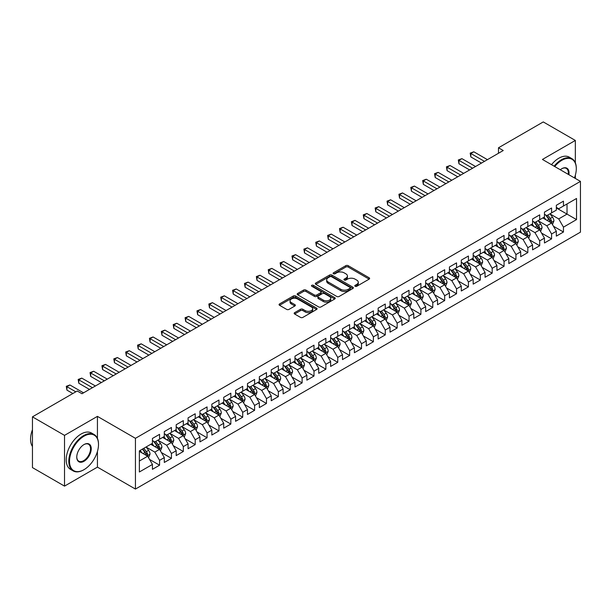 <?xml version="1.0" encoding="UTF-8"?>
<svg xmlns="http://www.w3.org/2000/svg" width="611" height="611" viewBox="0 0 611 611"><rect width="100%" height="100%" fill="white"/><g stroke="black" fill="none" stroke-linecap="round" stroke-linejoin="round"><path stroke-width="0.92" d="M355.128 286.284A1.153 0.664 0 0 0 356.763 286.284L369.151 279.128A1.65 0.955 0 0 0 369.632 278.456A1.65 0.955 0 0 0 369.151 277.784L348.163 265.663A1.65 0.955 0 0 0 345.834 265.663L333.438 272.819A1.153 0.664 0 0 0 333.102 273.285A1.153 0.664 0 0 0 333.438 273.759A1.153 0.664 0 0 0 335.072 273.759L336.676 272.834A5.278 3.047 0 0 1 344.138 272.834L345.887 273.843A5.278 3.047 0 0 1 347.438 275.996A5.278 3.047 0 0 1 345.887 278.15L344.283 279.074A1.153 0.664 0 0 0 343.947 279.548A1.153 0.664 0 0 0 344.283 280.021A1.153 0.664 0 0 0 345.918 280.021L347.522 279.097A5.278 3.047 0 0 1 354.983 279.097L356.732 280.105A5.278 3.047 0 0 1 358.283 282.259A5.278 3.047 0 0 1 356.732 284.413L355.128 285.337A1.153 0.664 0 0 0 354.792 285.811A1.153 0.664 0 0 0 355.128 286.284L355.128 285.337M294.639 312.656A1.65 0.955 0 0 0 294.158 313.328A1.65 0.955 0 0 0 294.639 314.001L300.528 317.399A1.65 0.955 0 0 0 302.865 317.399L316.62 309.456A1.65 0.955 0 0 0 317.101 308.784A1.65 0.955 0 0 0 316.62 308.112L295.632 295.991A1.65 0.955 0 0 0 293.303 295.991L279.54 303.934A1.65 0.955 0 0 0 279.059 304.606A1.65 0.955 0 0 0 279.54 305.286L286.651 309.387A1.65 0.955 0 0 0 288.988 309.387L294.876 305.989A1.65 0.955 0 0 0 295.357 305.317A1.65 0.955 0 0 0 294.876 304.645L291.348 302.605A4.414 2.543 0 0 1 290.057 300.803A4.414 2.543 0 0 1 292.776 298.451A4.414 2.543 0 0 1 297.588 299.008L311.404 306.982A4.414 2.543 0 0 1 312.695 308.784A4.414 2.543 0 0 1 309.976 311.136A4.414 2.543 0 0 1 305.164 310.587L302.865 309.258A1.65 0.955 0 0 0 300.528 309.258L294.639 312.656L294.639 314.001L300.528 310.625L300.528 309.258M97.432 438.377L97.432 416.366L64.522 435.368L32.452 416.847L77.238 390.994L81.989 393.736L503.235 150.527L498.484 147.786L498.484 153.277M97.432 416.366L135.443 438.316L580.45 181.391L580.45 232.149L135.443 489.067L135.443 438.316M575.341 162.809L575.341 140.446L542.438 159.448L580.45 181.391M575.341 140.446L543.271 121.933L498.484 147.786M336.791 296.465A1.65 0.955 0 0 0 339.128 296.465L352.883 288.522A1.65 0.955 0 0 0 353.372 287.85A1.65 0.955 0 0 0 352.883 287.17L331.895 275.057A1.65 0.955 0 0 0 329.566 275.057L315.803 283A1.65 0.955 0 0 0 315.322 283.672A1.65 0.955 0 0 0 315.803 284.344L336.791 296.465M312.244 286.528A1.153 0.664 0 0 1 313.412 286.696L313.412 285.322L334.752 297.641A1.65 0.955 0 0 1 335.233 298.313A1.65 0.955 0 0 1 334.752 298.985L320.996 306.936A1.65 0.955 0 0 1 318.659 306.936L297.672 294.815L297.672 293.471A1.65 0.955 0 0 0 297.19 294.143A1.65 0.955 0 0 0 297.672 294.815M297.672 293.471L303.56 290.065A1.65 0.955 0 0 1 305.897 290.065L314.405 294.983A1.65 0.955 0 0 0 316.735 294.983L320.645 292.73A1.65 0.955 0 0 0 321.126 292.05A1.65 0.955 0 0 0 320.645 291.378L311.786 286.261A1.153 0.664 0 0 1 311.442 285.795A1.153 0.664 0 0 1 312.16 285.177A1.153 0.664 0 0 1 313.412 285.322M556.338 207.939L567.023 214.11L567.023 203.959L576.532 198.476L563.464 206.014L563.464 201.149L556.338 205.265L556.338 210.131L551.58 212.872L551.58 208.007L544.454 212.124L544.454 216.989L539.704 219.731L539.704 214.866L532.578 218.982L532.578 223.847L527.828 226.589L527.828 221.724L520.694 225.841L520.694 230.706L515.944 233.448L515.944 228.583L508.818 232.699L508.818 237.564L504.067 240.306L504.067 235.441L496.934 239.558L496.934 244.423L492.183 247.165L492.183 242.3L485.058 246.416L485.058 251.281L480.307 254.023L480.307 249.158L473.181 253.275L473.181 258.14L468.423 260.882L468.423 256.017L461.297 260.133L461.297 264.998L456.547 267.74L456.547 262.875L449.421 266.992L449.421 271.857L444.671 274.599L444.671 269.734L437.537 273.85L437.537 278.715L432.787 281.457L432.787 276.592L425.661 280.709L425.661 285.574L420.91 288.316L420.91 283.451L413.784 287.567L413.784 292.432L409.026 295.174L409.026 290.309L401.901 294.426L401.901 299.291L397.15 302.033L397.15 297.167L390.024 301.284L390.024 306.149L385.274 308.891L385.274 304.026L378.14 308.143L378.14 313.008L373.39 315.757L373.39 310.884L366.264 315.001L366.264 319.866L361.513 322.616L361.513 317.743L354.388 321.86L354.388 326.725L349.629 329.474L349.629 324.601L342.504 328.718L342.504 333.583L337.753 336.333L337.753 331.46L330.627 335.576L330.627 340.442L325.877 343.191L325.877 338.318L318.743 342.435L318.743 347.3L313.993 350.05L313.993 345.177L306.867 349.293L306.867 354.159L302.117 356.908L302.117 352.035L294.983 356.152L294.983 361.017L290.233 363.766L290.233 358.894L283.107 363.01L283.107 367.875L278.356 370.625L278.356 365.752L271.231 369.869L271.231 374.734L266.472 377.483L266.472 372.611L259.347 376.727L259.347 381.592L254.596 384.342L254.596 379.469L247.47 383.586L247.47 388.451L242.72 391.2L242.72 386.328L235.586 390.444L235.586 395.309L230.836 398.059L230.836 393.186L223.71 397.303L223.71 402.168L218.959 404.917L218.959 400.045L211.834 404.161L211.834 409.026L207.076 411.776L207.076 406.903L199.95 411.02L199.95 415.885L195.199 418.634L195.199 413.762L188.073 417.878L188.073 422.743L183.323 425.493L183.323 420.62L176.189 424.737L176.189 429.602L171.439 432.351L171.439 427.479L164.313 431.595L164.313 436.46L159.563 439.21L159.563 434.337L152.437 438.454L152.437 443.319L139.369 450.865L139.369 471.99L152.437 464.444L147.679 456.218L139.369 451.414M576.532 198.476L576.532 219.593L563.464 227.139L558.714 218.914L550.099 213.942M553.421 226.215L563.464 232.012L563.464 227.139M563.464 232.012L556.338 236.129L556.338 231.256L551.58 233.998L546.83 225.772L538.215 220.8M541.545 233.074L551.58 238.87L551.58 233.998M551.58 238.87L544.454 242.987L544.454 238.114L539.704 240.856L534.953 232.631L526.338 227.659M529.668 239.932L539.704 245.729L539.704 240.856M539.704 245.729L532.578 249.846L532.578 244.973L527.828 247.715L523.069 239.489L514.462 234.517M517.784 246.791L527.828 252.587L527.828 247.715M527.828 252.587L520.694 256.704L520.694 251.831L515.944 254.573L511.193 246.348L502.578 241.376M505.908 253.649L515.944 259.446L515.944 254.573M515.944 259.446L508.818 263.562L508.818 258.69L504.067 261.432L499.317 253.206L490.702 248.234M494.024 260.507L504.067 266.304L504.067 261.432M504.067 266.304L496.934 270.421L496.934 265.548L492.183 268.29L487.433 260.065L478.818 255.093M482.148 267.366L492.183 273.163L492.183 268.29M492.183 273.163L485.058 277.279L485.058 272.407L480.307 275.149L475.557 266.923L466.941 261.951M470.271 274.224L480.307 280.021L480.307 275.149M480.307 280.021L473.181 284.138L473.181 279.265L468.423 282.007L463.673 273.781L455.065 268.809M458.387 281.083L468.423 286.88L468.423 282.007M468.423 286.88L461.297 290.996L461.297 286.124L456.547 288.866L451.796 280.64L443.181 275.668M446.511 287.941L456.547 293.738L456.547 288.866M456.547 293.738L449.421 297.855L449.421 292.982L444.671 295.724L439.912 287.498L431.305 282.526M434.627 294.8L444.671 300.597L444.671 295.724M444.671 300.597L437.537 304.713L437.537 299.841L432.787 302.582L428.036 294.357L419.421 289.385M422.751 301.658L432.787 307.455L432.787 302.582M432.787 307.455L425.661 311.572L425.661 306.699L420.91 309.441L416.16 301.215L407.545 296.243M410.875 308.517L420.91 314.314L420.91 309.441M420.91 314.314L413.784 318.43L413.784 313.558L409.026 316.299L404.276 308.074L395.668 303.102M398.991 315.375L409.026 321.172L409.026 316.299M409.026 321.172L401.901 325.289L401.901 320.416L397.15 323.158L392.399 314.932L383.784 309.96M387.114 322.234L397.15 328.031L397.15 323.158M397.15 328.031L390.024 332.147L390.024 327.275L385.274 330.016L380.516 321.791L371.908 316.819M375.23 329.092L385.274 334.889L385.274 330.016M385.274 334.889L378.14 339.006L378.14 334.133L373.39 336.875L368.639 328.649L360.024 323.677M363.354 335.951L373.39 341.748L373.39 336.875M373.39 341.748L366.264 345.864L366.264 340.991L361.513 343.733L356.763 335.508L348.148 330.536M351.47 342.809L361.513 348.606L361.513 343.733M361.513 348.606L354.388 352.723L354.388 347.85L349.629 350.592L344.879 342.366L336.264 337.394M339.594 349.668L349.629 355.465L349.629 350.592M349.629 355.465L342.504 359.581L342.504 354.708L337.753 357.45L333.003 349.225L324.388 344.253M327.717 356.526L337.753 362.323L337.753 357.45M337.753 362.323L330.627 366.44L330.627 361.567L325.877 364.309L321.119 356.083L312.511 351.111M315.834 363.385L325.877 369.181L325.877 364.309M325.877 369.181L318.743 373.298L318.743 368.425L313.993 371.167L309.242 362.942L300.627 357.97M303.957 370.243L313.993 376.04L313.993 371.167M313.993 376.04L306.867 380.157L306.867 375.284L302.117 378.026L297.366 369.8L288.751 364.828M292.073 377.102L302.117 382.898L302.117 378.026M302.117 382.898L294.983 387.015L294.983 382.142L290.233 384.884L285.482 376.659L276.867 371.687M280.197 383.96L290.233 389.757L290.233 384.884M290.233 389.757L283.107 393.874L283.107 389.001L278.356 391.743L273.606 383.517L264.991 378.545M268.321 390.819L278.356 396.615L278.356 391.743M278.356 396.615L271.231 400.732L271.231 395.859L266.472 398.601L261.722 390.376L253.114 385.404M256.437 397.677L266.472 403.474L266.472 398.601M266.472 403.474L259.347 407.59L259.347 402.718L254.596 405.46L249.846 397.234L241.23 392.262M244.56 404.535L254.596 410.332L254.596 405.46M254.596 410.332L247.47 414.449L247.47 409.576L242.72 412.326L237.962 404.092L229.354 399.12M232.676 411.394L242.72 417.191L242.72 412.326M242.72 417.191L235.586 421.307L235.586 416.435L230.836 419.184L226.085 410.951L217.47 405.979M220.8 418.252L230.836 424.049L230.836 419.184M230.836 424.049L223.71 428.166L223.71 423.293L218.959 426.043L214.209 417.809L205.594 412.837M208.924 425.111L218.959 430.908L218.959 426.043M218.959 430.908L211.834 435.024L211.834 430.152L207.076 432.901L202.325 424.668L193.718 419.696M197.04 431.969L207.076 437.766L207.076 432.901M207.076 437.766L199.95 441.883L199.95 437.01L195.199 439.76L190.449 431.526L181.834 426.554M185.164 438.828L195.199 444.625L195.199 439.76M195.199 444.625L188.073 448.741L188.073 443.869L183.323 446.618L178.565 438.385L169.957 433.413M173.28 445.686L183.323 451.483L183.323 446.618M183.323 451.483L176.189 455.6L176.189 450.727L171.439 453.477L166.688 445.243L158.073 440.271M161.403 452.545L171.439 458.342L171.439 453.477M171.439 458.342L164.313 462.458L164.313 457.586L159.563 460.335L154.812 452.102L146.197 447.13M149.519 459.403L159.563 465.2L159.563 460.335M159.563 465.2L152.437 469.317L152.437 464.444M152.437 440.577L154.812 441.952L159.563 439.21M139.369 461.015L147.679 456.218M164.313 433.718L166.688 435.093L171.439 432.351M154.812 452.102L159.563 449.36L150.772 444.281M164.313 457.586L159.563 449.36M176.189 426.86L178.565 428.235L183.323 425.493M166.688 445.243L171.439 442.501L162.648 437.423M176.189 450.727L171.439 442.501M188.073 420.001L190.449 421.376L195.199 418.634M178.565 438.385L183.323 435.643L174.532 430.564M188.073 443.869L183.323 435.643M199.95 413.143L202.325 414.518L207.076 411.776M190.449 431.526L195.199 428.785L186.408 423.706M199.95 437.01L195.199 428.785M211.834 406.284L214.209 407.659L218.959 404.917M202.325 424.668L207.076 421.926L198.285 416.847M211.834 430.152L207.076 421.926M223.71 399.426L226.085 400.801L230.836 398.059M214.209 417.809L218.959 415.068L210.169 409.989M223.71 423.293L218.959 415.068M235.586 392.567L237.962 393.942L242.72 391.2M226.085 410.951L230.836 408.209L222.045 403.13M235.586 416.435L230.836 408.209M247.47 385.709L249.846 387.084L254.596 384.342M237.962 404.092L242.72 401.351L233.929 396.272M247.47 409.576L242.72 401.351M259.347 378.851L261.722 380.225L266.472 377.483M249.846 397.234L254.596 394.492L245.805 389.413M259.347 402.718L254.596 394.492M271.231 371.992L273.606 373.367L278.356 370.625M261.722 390.376L266.472 387.634L257.682 382.555M271.231 395.859L266.472 387.634M283.107 365.134L285.482 366.508L290.233 363.766M273.606 383.517L278.356 380.775L269.566 375.696M283.107 389.001L278.356 380.775M294.983 358.275L297.366 359.65L302.117 356.908M285.482 376.659L290.233 373.917L281.442 368.838M294.983 382.142L290.233 373.917M306.867 351.417L309.242 352.791L313.993 350.05M297.366 369.8L302.117 367.058L293.326 361.979M306.867 375.284L302.117 367.058M318.743 344.558L321.119 345.933L325.877 343.191M309.242 362.942L313.993 360.2L305.202 355.121M318.743 368.425L313.993 360.2M330.627 337.7L333.003 339.074L337.753 336.333M321.119 356.083L325.877 353.341L317.086 348.262M330.627 361.567L325.877 353.341M342.504 330.841L344.879 332.216L349.629 329.474M333.003 349.225L337.753 346.483L328.962 341.404M342.504 354.708L337.753 346.483M354.388 323.983L356.763 325.358L361.513 322.616M344.879 342.366L349.629 339.624L340.839 334.545M354.388 347.85L349.629 339.624M366.264 317.124L368.639 318.499L373.39 315.757M356.763 335.508L361.513 332.766L352.723 327.687M366.264 340.991L361.513 332.766M378.14 310.266L380.516 311.641L385.274 308.891M368.639 328.649L373.39 325.907L364.599 320.828M378.14 334.133L373.39 325.907M390.024 303.407L392.399 304.782L397.15 302.033M380.516 321.791L385.274 319.049L376.483 313.97M390.024 327.275L385.274 319.049M401.901 296.549L404.276 297.924L409.026 295.174M392.399 314.932L397.15 312.19L388.359 307.112M401.901 320.416L397.15 312.19M413.784 289.69L416.16 291.065L420.91 288.316M404.276 308.074L409.026 305.332L400.236 300.253M413.784 313.558L409.026 305.332M425.661 282.832L428.036 284.207L432.787 281.457M416.16 301.215L420.91 298.474L412.12 293.395M425.661 306.699L420.91 298.474M437.537 275.973L439.912 277.348L444.671 274.599M428.036 294.357L432.787 291.615L423.996 286.536M437.537 299.841L432.787 291.615M449.421 269.115L451.796 270.49L456.547 267.74M439.912 287.498L444.671 284.757L435.88 279.678M449.421 292.982L444.671 284.757M461.297 262.256L463.673 263.631L468.423 260.882M451.796 280.64L456.547 277.898L447.756 272.819M461.297 286.124L456.547 277.898M473.181 255.398L475.557 256.773L480.307 254.023M463.673 273.781L468.423 271.04L459.632 265.961M473.181 279.265L468.423 271.04M485.058 248.54L487.433 249.914L492.183 247.165M475.557 266.923L480.307 264.181L471.516 259.102M485.058 272.407L480.307 264.181M496.934 241.681L499.317 243.056L504.067 240.306M487.433 260.065L492.183 257.315L483.393 252.244M496.934 265.548L492.183 257.315M508.818 234.823L511.193 236.197L515.944 233.448M499.317 253.206L504.067 250.457L495.277 245.385M508.818 258.69L504.067 250.457M520.694 227.964L523.069 229.339L527.828 226.589M511.193 246.348L515.944 243.598L507.153 238.527M520.694 251.831L515.944 243.598M532.578 221.106L534.953 222.48L539.704 219.731M523.069 239.489L527.828 236.74L519.029 231.668M532.578 244.973L527.828 236.74M544.454 214.247L546.83 215.622L551.58 212.872M534.953 232.631L539.704 229.881L530.913 224.81M544.454 238.114L539.704 229.881M556.338 207.389L558.714 208.763L563.464 206.014M546.83 225.772L551.58 223.023L542.789 217.951M556.338 231.256L551.58 223.023M32.452 416.847L32.452 467.598L64.522 486.119L97.432 467.125L135.443 489.067M64.522 435.368L64.522 486.119M575.341 178.443L575.341 175.212M558.714 218.914L567.023 214.11L576.532 219.593M97.432 467.125L97.432 451.483M355.594 286.444L356.732 285.788A5.278 3.047 0 0 0 358.283 283.634L358.283 282.259M347.438 275.996L347.438 277.371A5.278 3.047 0 0 1 345.887 279.525L344.749 280.182M369.128 279.143L348.163 267.038A1.65 0.955 0 0 0 345.834 267.038L333.904 273.919M352.86 288.529L331.895 276.424A1.65 0.955 0 0 0 329.566 276.424L315.826 284.359L315.803 283M349.973 288.316A1.153 0.664 0 0 0 350.309 287.85A1.153 0.664 0 0 0 349.973 287.376L331.544 276.737A1.153 0.664 0 0 0 329.917 276.737L328.222 277.715A5.278 3.047 0 0 0 326.679 279.869A5.278 3.047 0 0 0 328.222 282.022L340.816 289.293A5.278 3.047 0 0 0 348.278 289.293L349.973 288.316L349.973 289.69A1.153 0.664 0 0 0 350.309 289.217L350.309 287.85M326.679 279.869L326.679 281.243A5.278 3.047 0 0 0 328.222 283.397L328.222 282.022M349.973 289.69L348.278 290.668A5.278 3.047 0 0 1 340.816 290.668L328.222 283.397M297.694 294.83L303.56 291.439L303.56 290.065M321.126 292.05L321.126 293.425A1.65 0.955 0 0 1 320.645 294.097L316.735 296.358A1.65 0.955 0 0 1 314.405 296.358L305.897 291.439A1.65 0.955 0 0 0 303.56 291.439M313.412 286.696L334.729 299M323.242 300.085A4.414 2.543 0 0 0 328.046 300.635A4.414 2.543 0 0 0 330.772 298.283A4.414 2.543 0 0 0 329.474 296.48L324.609 293.67A1.65 0.955 0 0 0 322.28 293.67L318.369 295.923A1.65 0.955 0 0 0 317.888 296.595A1.65 0.955 0 0 0 318.369 297.274L323.242 300.085L323.242 301.452A4.414 2.543 0 0 0 328.046 302.01A4.414 2.543 0 0 0 330.772 299.65L330.772 298.283M317.888 296.595L317.888 297.969A1.65 0.955 0 0 0 318.369 298.642L318.369 297.274M323.242 301.452L318.369 298.642M312.695 308.784L312.695 310.159A4.414 2.543 0 0 1 309.976 312.511A4.414 2.543 0 0 1 305.164 311.954L302.865 310.625A1.65 0.955 0 0 0 300.528 310.625M290.057 300.803L290.057 302.178A4.414 2.543 0 0 0 291.348 303.98L291.348 302.605M294.853 306.004L291.348 303.98M316.62 308.112L316.62 309.456L295.632 297.366A1.65 0.955 0 0 0 293.303 297.366L279.563 305.294M552.459 224.55L553.933 220.953A4.453 2.574 -120 0 0 552.512 217.165L549.992 213.797M545.967 219.784L544.05 217.226M550.74 222.541L551.534 221.144A4.453 2.574 -120 0 0 550.259 218.463L547.731 215.095M546.295 215.309L549.411 219.471A2.268 1.306 60 0 1 549.824 220.159L551.534 221.144M545.508 214.858L548.831 219.288A4.453 2.574 60 0 1 550.106 221.969L550.198 222.228M484.462 161.365L470.837 153.498L473.808 151.788L487.433 159.654M481.491 163.084L470.837 156.928L470.837 153.498L470.187 153.124L473.808 151.788M470.837 156.928L470.187 153.124M540.582 231.409L542.056 227.811A4.453 2.574 -120 0 0 540.636 224.023L538.108 220.655M534.09 226.643L532.173 224.084M538.864 229.4L539.65 228.002A4.453 2.574 -120 0 0 538.375 225.322L535.855 221.953M534.411 222.167L537.527 226.33A2.268 1.306 60 0 1 537.94 227.017L539.65 228.002M533.632 221.717L536.954 226.146A4.453 2.574 60 0 1 538.23 228.827L538.314 229.087M528.706 238.267L530.172 234.67A4.453 2.574 -120 0 0 528.752 230.882L526.231 227.513M522.206 233.501L520.289 230.943M526.988 236.258L527.774 234.861A4.453 2.574 -120 0 0 526.499 232.18L523.971 228.812M522.535 229.026L525.651 233.188A2.268 1.306 60 0 1 526.063 233.876L527.774 234.861M521.748 228.575L525.07 233.005A4.453 2.574 60 0 1 526.346 235.686L526.438 235.945M472.586 168.224L458.96 160.357L461.931 158.646L475.557 166.513M469.615 169.942L458.96 163.786L458.96 160.357L458.303 159.983L461.931 158.646M458.96 163.786L458.303 159.983M460.702 175.082L447.076 167.215L450.047 165.505L463.673 173.371M457.738 176.8L447.076 170.645L447.076 167.215L446.427 166.841L450.047 165.505M447.076 170.645L446.427 166.841M574.455 177.931A20.499 11.83 120 0 0 576.295 168.705A20.499 11.83 120 0 0 561.799 160.342A20.499 11.83 120 0 0 554.727 166.543M554.116 166.192A21.003 12.121 -60 0 1 561.44 159.723A21.003 12.121 -60 0 1 571.942 158.684A21.003 12.121 -60 0 1 576.295 168.292A21.003 12.121 -60 0 1 576.288 168.506M560.295 169.759A10.25 5.919 -60 0 1 561.799 168.705L561.799 168.705A10.25 5.919 -60 0 1 568.887 174.715M568.23 174.341A9.745 5.629 120 0 0 566.313 168.43A9.745 5.629 120 0 0 561.616 168.812M551.496 164.68A21.003 12.121 -60 0 1 558.828 158.211A21.003 12.121 -60 0 1 569.33 157.172L571.942 158.684M83.654 469.867L84.005 469.66A20.499 11.83 120 0 0 98.501 444.556A20.499 11.83 120 0 0 84.005 436.193A20.499 11.83 120 0 0 69.517 461.29A20.499 11.83 120 0 0 84.005 469.66L83.654 469.867A21.003 12.121 -60 0 1 73.152 470.905A21.003 12.121 -60 0 1 69.929 454.08A21.003 12.121 -60 0 1 83.654 435.574A21.003 12.121 -60 0 1 94.147 434.536A21.003 12.121 -60 0 1 98.501 444.144A21.003 12.121 -60 0 1 98.501 444.35M84.005 444.556L84.005 444.556A10.25 5.919 -60 0 1 91.253 448.741A10.25 5.919 -60 0 1 84.005 461.29A10.25 5.919 -60 0 1 76.765 457.104A10.25 5.919 -60 0 1 84.005 444.556L84.005 444.556M76.765 456.898A9.745 5.629 120 0 0 78.781 461.16A9.745 5.629 120 0 0 83.654 460.671A9.745 5.629 120 0 0 90.016 452.087A9.745 5.629 120 0 0 88.526 444.281A9.745 5.629 120 0 0 83.829 444.663M32.452 446.504A21.003 12.121 -60 0 1 32.452 429.716M73.152 470.905L70.54 469.393A21.003 12.121 -60 0 1 67.317 452.568A21.003 12.121 -60 0 1 81.034 434.062A21.003 12.121 -60 0 1 91.535 433.023L94.147 434.536M516.822 245.126L518.296 241.528A4.453 2.574 -120 0 0 516.875 237.74L514.355 234.372M510.33 240.36L508.413 237.801M515.104 243.117L515.89 241.719A4.453 2.574 -120 0 0 514.615 239.046L512.094 235.67M510.651 235.884L513.775 240.047A2.268 1.306 60 0 1 514.187 240.734L515.89 241.719M509.872 235.434L513.194 239.863A4.453 2.574 60 0 1 514.47 242.544L514.554 242.804M504.946 251.984L506.42 248.387A4.453 2.574 -120 0 0 504.999 244.599L502.471 241.23M498.454 247.218L496.529 244.66M503.227 249.975L504.014 248.578A4.453 2.574 -120 0 0 502.738 245.905L500.218 242.529M498.775 242.743L501.891 246.905A2.268 1.306 60 0 1 502.303 247.592L504.014 248.578M497.996 242.292L501.31 246.722A4.453 2.574 60 0 1 502.586 249.403L502.677 249.662M448.825 181.941L435.2 174.074L438.171 172.363L451.796 180.23M445.854 183.659L435.2 177.503L435.2 174.074L434.543 173.7L438.171 172.363M435.2 177.503L434.543 173.7M436.949 188.799L423.324 180.932L426.287 179.222L439.912 187.088M433.978 190.517L423.324 184.362L423.324 180.932L422.667 180.558L426.287 179.222M423.324 184.362L422.667 180.558M493.062 258.843L494.536 255.245A4.453 2.574 -120 0 0 493.115 251.457L490.595 248.089M486.57 254.077L484.653 251.518M491.343 256.834L492.138 255.436A4.453 2.574 -120 0 0 490.862 252.763L488.334 249.387M486.898 249.601L490.014 253.764A2.268 1.306 60 0 1 490.427 254.451L492.138 255.436M486.112 249.151L489.434 253.58A4.453 2.574 60 0 1 490.709 256.261L490.801 256.521M425.065 195.657L411.44 187.791L414.411 186.08L428.036 193.947M422.094 197.376L411.44 191.22L411.44 187.791L410.791 187.417L414.411 186.08M411.44 191.22L410.791 187.417M481.185 265.701L482.659 262.104A4.453 2.574 -120 0 0 481.239 258.316L478.711 254.947M474.694 260.935L472.777 258.377M479.467 263.692L480.254 262.295A4.453 2.574 -120 0 0 478.978 259.622L476.458 256.246M475.014 256.46L478.13 260.622A2.268 1.306 60 0 1 478.543 261.309L480.254 262.295M474.235 256.009L477.558 260.439A4.453 2.574 60 0 1 478.825 263.12L478.917 263.379M413.189 202.516L399.563 194.649L402.534 192.939L416.16 200.805M410.218 204.234L399.563 198.079L399.563 194.649L398.907 194.275L402.534 192.939M399.563 198.079L398.907 194.275M469.309 272.559L470.776 268.962A4.453 2.574 -120 0 0 469.355 265.174L466.835 261.806M462.81 267.794L460.893 265.235M467.591 270.551L468.377 269.153A4.453 2.574 -120 0 0 467.102 266.48L464.574 263.104M463.138 263.318L466.254 267.481A2.268 1.306 60 0 1 466.667 268.168L468.377 269.153M462.351 262.867L465.674 267.297A4.453 2.574 60 0 1 466.949 269.978L467.041 270.238M457.425 279.418L458.899 275.821A4.453 2.574 -120 0 0 457.479 272.032L454.958 268.664M450.933 274.652L449.016 272.094M455.707 277.409L456.493 276.012A4.453 2.574 -120 0 0 455.218 273.338L452.698 269.963M451.254 270.177L454.37 274.339A2.268 1.306 60 0 1 454.783 275.026L456.493 276.012M450.475 269.726L453.797 274.156A4.453 2.574 60 0 1 455.073 276.836L455.157 277.096M445.549 286.276L447.023 282.679A4.453 2.574 -120 0 0 445.602 278.891L443.074 275.523M439.057 281.511L437.132 278.952M443.83 284.268L444.617 282.87A4.453 2.574 -120 0 0 443.342 280.197L440.821 276.821M439.378 277.035L442.494 281.197A2.268 1.306 60 0 1 442.906 281.885L444.617 282.87M438.591 276.584L441.913 281.014A4.453 2.574 60 0 1 443.189 283.695L443.281 283.955M433.665 293.135L435.139 289.538A4.453 2.574 -120 0 0 433.718 285.749L431.198 282.381M427.173 288.369L425.256 285.811M431.946 291.126L432.733 289.729A4.453 2.574 -120 0 0 431.465 287.055L428.937 283.68M427.501 283.894L430.618 288.056A2.268 1.306 60 0 1 431.03 288.743L432.733 289.729M426.715 283.443L430.037 287.873A4.453 2.574 60 0 1 431.313 290.553L431.404 290.813M421.789 299.993L423.263 296.396A4.453 2.574 -120 0 0 421.842 292.608L419.314 289.24M415.297 295.228L413.38 292.669M420.07 297.985L420.857 296.587A4.453 2.574 -120 0 0 419.581 293.914L417.061 290.538M415.617 290.752L418.734 294.914A2.268 1.306 60 0 1 419.146 295.602L420.857 296.587M414.838 290.301L418.161 294.731A4.453 2.574 60 0 1 419.429 297.412L419.52 297.672M409.912 306.852L411.379 303.255A4.453 2.574 -120 0 0 409.958 299.466L407.438 296.098M403.413 302.086L401.496 299.527M408.194 304.843L408.98 303.446A4.453 2.574 -120 0 0 407.705 300.772L405.177 297.404M403.741 297.61L406.857 301.773A2.268 1.306 60 0 1 407.27 302.46L408.98 303.446M402.955 297.16L406.277 301.59A4.453 2.574 60 0 1 407.552 304.27L407.644 304.53M398.028 313.71L399.502 310.113A4.453 2.574 -120 0 0 398.082 306.325L395.554 302.957M391.536 308.945L389.619 306.386M396.31 311.702L397.097 310.304A4.453 2.574 -120 0 0 395.821 307.631L393.301 304.263M391.857 304.469L394.973 308.631A2.268 1.306 60 0 1 395.386 309.319L397.097 310.304M391.078 304.018L394.401 308.448A4.453 2.574 60 0 1 395.676 311.129L395.76 311.389M386.152 320.569L387.618 316.972A4.453 2.574 -120 0 0 386.198 313.183L383.677 309.815M379.66 315.803L377.735 313.244M384.434 318.56L385.22 317.162A4.453 2.574 -120 0 0 383.945 314.489L381.424 311.121M379.981 311.327L383.097 315.49A2.268 1.306 60 0 1 383.509 316.177L385.22 317.162M379.194 310.877L382.517 315.307A4.453 2.574 60 0 1 383.792 317.987L383.884 318.247M374.268 327.427L375.742 323.83A4.453 2.574 -120 0 0 374.322 320.042L371.801 316.674M367.776 322.661L365.859 320.103M372.55 325.419L373.336 324.021A4.453 2.574 -120 0 0 372.068 321.348L369.54 317.98M368.105 318.186L371.221 322.348A2.268 1.306 60 0 1 371.633 323.036L373.336 324.021M367.318 317.735L370.64 322.165A4.453 2.574 60 0 1 371.916 324.846L372.007 325.105M401.305 209.374L387.68 201.508L390.65 199.797L404.276 207.664M398.341 211.093L387.68 204.937L387.68 201.508L387.03 201.134L390.65 199.797M387.68 204.937L387.03 201.134M389.428 216.233L375.803 208.366L378.774 206.655L392.399 214.522M386.458 217.951L375.803 211.796L375.803 208.366L375.146 207.992L378.774 206.655M375.803 211.796L375.146 207.992M377.552 223.091L363.927 215.225L366.89 213.514L380.516 221.381M374.581 224.81L363.927 218.654L363.927 215.225L363.27 214.851L366.89 213.514M363.927 218.654L363.27 214.851M365.668 229.95L352.043 222.083L355.014 220.372L368.639 228.239M362.697 231.668L352.043 225.512L352.043 222.083L351.394 221.709L355.014 220.372M352.043 225.512L351.394 221.709M353.792 236.808L340.167 228.942L343.138 227.231L356.763 235.098M350.821 238.527L340.167 232.371L340.167 228.942L339.51 228.567L343.138 227.231M340.167 232.371L339.51 228.567M341.908 243.667L328.283 235.8L331.254 234.089L344.879 241.956M338.937 245.385L328.283 239.229L328.283 235.8L327.633 235.426L331.254 234.089M328.283 239.229L327.633 235.426M330.032 250.525L316.406 242.659L319.377 240.948L333.003 248.814M327.061 252.244L316.406 246.088L316.406 242.659L315.75 242.284L319.377 240.948M316.406 246.088L315.75 242.284M318.148 257.384L304.522 249.517L307.493 247.806L321.119 255.673M315.184 259.102L304.522 252.946L304.522 249.517L303.873 249.143L307.493 247.806M304.522 252.946L303.873 249.143M306.271 264.242L292.646 256.376L295.617 254.665L309.242 262.531M303.3 265.961L292.646 259.805L292.646 256.376L291.989 256.001L295.617 254.665M292.646 259.805L291.989 256.001M362.392 334.286L363.866 330.688A4.453 2.574 -120 0 0 362.445 326.9L359.917 323.532M355.9 329.52L353.983 326.961M360.673 332.277L361.46 330.879A4.453 2.574 -120 0 0 360.185 328.206L357.664 324.838M356.221 325.044L359.337 329.207A2.268 1.306 60 0 1 359.749 329.894L361.46 330.879M355.442 324.594L358.756 329.024A4.453 2.574 60 0 1 360.032 331.704L360.123 331.964M294.395 271.101L280.77 263.234L283.733 261.523L297.366 269.39M291.424 272.819L280.77 266.663L280.77 263.234L280.113 262.86L283.733 261.523M280.77 266.663L280.113 262.86M350.508 341.144L351.982 337.547A4.453 2.574 -120 0 0 350.561 333.759L348.041 330.391M344.016 336.378L342.099 333.82M348.797 339.136L349.584 337.738A4.453 2.574 -120 0 0 348.308 335.065L345.78 331.697M344.344 331.903L347.46 336.065A2.268 1.306 60 0 1 347.873 336.753L349.584 337.738M343.558 331.452L346.88 335.882A4.453 2.574 60 0 1 348.155 338.563L348.247 338.822M282.511 277.959L268.886 270.093L271.857 268.382L285.482 276.248M279.54 279.678L268.886 273.522L268.886 270.093L268.237 269.718L271.857 268.382M268.886 273.522L268.237 269.718M338.631 348.003L340.106 344.405A4.453 2.574 -120 0 0 338.685 340.617L336.157 337.249M332.14 343.237L330.223 340.678M336.913 345.994L337.7 344.596A4.453 2.574 -120 0 0 336.424 341.923L333.904 338.555M332.46 338.761L335.576 342.924A2.268 1.306 60 0 1 335.989 343.611L337.7 344.596M331.681 338.311L335.004 342.74A4.453 2.574 60 0 1 336.279 345.421L336.363 345.681M270.635 284.818L257.01 276.951L259.981 275.24L273.606 283.107M267.664 286.536L257.01 280.38L257.01 276.951L256.353 276.577L259.981 275.24M257.01 280.38L256.353 276.577M326.755 354.861L328.222 351.264A4.453 2.574 -120 0 0 326.801 347.476L324.281 344.108M320.256 350.095L318.339 347.537M325.037 352.853L325.823 351.455A4.453 2.574 -120 0 0 324.548 348.782L322.02 345.414M320.584 345.62L323.7 349.782A2.268 1.306 60 0 1 324.113 350.47L325.823 351.455M319.797 345.169L323.12 349.599A4.453 2.574 60 0 1 324.395 352.28L324.487 352.539M258.751 291.676L245.126 283.81L248.097 282.099L261.722 289.965M255.788 293.395L245.126 287.239L245.126 283.81L244.476 283.435L248.097 282.099M245.126 287.239L244.476 283.435M314.871 361.72L316.345 358.122A4.453 2.574 -120 0 0 314.925 354.334L312.404 350.966M308.379 356.954L306.462 354.395M313.153 359.711L313.939 358.313A4.453 2.574 -120 0 0 312.664 355.64L310.144 352.272M308.7 352.478L311.824 356.641A2.268 1.306 60 0 1 312.236 357.328L313.939 358.313M307.921 352.028L311.243 356.457A4.453 2.574 60 0 1 312.519 359.138L312.603 359.398M246.875 298.535L233.249 290.668L236.22 288.957L249.846 296.824M243.904 300.253L233.249 294.097L233.249 290.668L232.592 290.294L236.22 288.957M233.249 294.097L232.592 290.294M302.995 368.578L304.469 364.981A4.453 2.574 -120 0 0 303.048 361.193L300.52 357.825M296.503 363.812L294.578 361.254M301.276 366.569L302.063 365.172A4.453 2.574 -120 0 0 300.788 362.499L298.267 359.131M296.824 359.337L299.94 363.499A2.268 1.306 60 0 1 300.352 364.187L302.063 365.172M296.045 358.886L299.359 363.316A4.453 2.574 60 0 1 300.635 365.997L300.727 366.256M234.998 305.393L221.373 297.526L224.336 295.816L237.962 303.682M232.027 307.112L221.373 300.956L221.373 297.526L220.716 297.152L224.336 295.816M221.373 300.956L220.716 297.152M291.111 375.437L292.585 371.839A4.453 2.574 -120 0 0 291.164 368.051L288.644 364.683M284.619 370.671L282.702 368.112M289.393 373.428L290.187 372.03A4.453 2.574 -120 0 0 288.911 369.357L286.383 365.989M284.947 366.195L288.064 370.358A2.268 1.306 60 0 1 288.476 371.045L290.187 372.03M284.161 365.745L287.483 370.174A4.453 2.574 60 0 1 288.759 372.855L288.85 373.115M223.114 312.252L209.489 304.385L212.46 302.674L226.085 310.541M220.143 313.97L209.489 307.822L209.489 304.385L208.84 304.011L212.46 302.674M209.489 307.822L208.84 304.011M279.235 382.295L280.709 378.698A4.453 2.574 -120 0 0 279.288 374.91L276.76 371.541M272.743 377.529L270.826 374.971M277.516 380.286L278.303 378.889A4.453 2.574 -120 0 0 277.027 376.216L274.507 372.847M273.064 373.054L276.18 377.216A2.268 1.306 60 0 1 276.592 377.904L278.303 378.889M272.285 372.603L275.607 377.033A4.453 2.574 60 0 1 276.875 379.714L276.966 379.973M211.238 319.118L197.613 311.251L200.584 309.533L214.209 317.399M208.267 320.828L197.613 314.68L197.613 311.251L196.956 310.869L200.584 309.533M197.613 314.68L196.956 310.869M267.358 389.154L268.825 385.556A4.453 2.574 -120 0 0 267.404 381.768L264.884 378.4M260.859 384.388L258.942 381.829M265.64 387.145L266.427 385.747A4.453 2.574 -120 0 0 265.151 383.074L262.623 379.706M261.187 379.912L264.303 384.075A2.268 1.306 60 0 1 264.716 384.762L266.427 385.747M260.401 379.462L263.723 383.891A4.453 2.574 60 0 1 264.998 386.572L265.09 386.832M199.354 325.976L185.729 318.11L188.7 316.391L202.325 324.258M196.391 327.687L185.729 321.539L185.729 318.11L185.08 317.728L188.7 316.391M185.729 321.539L185.08 317.728M255.474 396.012L256.948 392.415A4.453 2.574 -120 0 0 255.528 388.627L253.007 385.258M248.983 391.246L247.065 388.688M253.756 394.003L254.543 392.606A4.453 2.574 -120 0 0 253.267 389.933L250.747 386.564M249.303 386.771L252.427 390.933A2.268 1.306 60 0 1 252.832 391.62L254.543 392.606M248.524 386.32L251.847 390.75A4.453 2.574 60 0 1 253.122 393.431L253.206 393.69M187.478 332.835L173.852 324.968L176.823 323.25L190.449 331.116M184.507 334.545L173.852 328.397L173.852 324.968L173.196 324.586L176.823 323.25M173.852 328.397L173.196 324.586M243.598 402.87L245.072 399.273A4.453 2.574 -120 0 0 243.652 395.485L241.124 392.117M237.106 398.105L235.182 395.546M241.88 400.862L242.666 399.464A4.453 2.574 -120 0 0 241.391 396.791L238.87 393.423M237.427 393.629L240.543 397.792A2.268 1.306 60 0 1 240.955 398.479L242.666 399.464M236.64 393.178L239.963 397.608A4.453 2.574 60 0 1 241.238 400.289L241.33 400.549M175.601 339.693L161.976 331.826L164.939 330.108L178.565 337.975M172.63 341.404L161.976 335.256L161.976 331.826L161.319 331.445L164.939 330.108M161.976 335.256L161.319 331.445M231.714 409.729L233.188 406.132A4.453 2.574 -120 0 0 231.768 402.344L229.247 398.975M225.222 404.963L223.305 402.405M229.996 407.72L230.782 406.323A4.453 2.574 -120 0 0 229.515 403.65L226.987 400.281M225.551 400.488L228.667 404.65A2.268 1.306 60 0 1 229.079 405.337L230.782 406.323M224.764 400.037L228.086 404.467A4.453 2.574 60 0 1 229.362 407.147L229.453 407.407M163.717 346.552L150.092 338.685L153.063 336.966L166.688 344.833M160.746 348.262L150.092 342.114L150.092 338.685L149.443 338.303L153.063 336.966M150.092 342.114L149.443 338.303M219.838 416.587L221.312 412.99A4.453 2.574 -120 0 0 219.891 409.202L217.363 405.834M213.346 411.822L211.429 409.263M218.119 414.579L218.906 413.181A4.453 2.574 -120 0 0 217.631 410.508L215.11 407.14M213.667 407.346L216.783 411.508A2.268 1.306 60 0 1 217.195 412.196L218.906 413.181M212.888 406.895L216.21 411.325A4.453 2.574 60 0 1 217.478 414.006L217.569 414.266M151.841 353.41L138.216 345.543L141.187 343.825L154.812 351.692M148.87 355.121L138.216 348.973L138.216 345.543L137.559 345.162L141.187 343.825M138.216 348.973L137.559 345.162M207.961 423.446L209.428 419.849A4.453 2.574 -120 0 0 208.007 416.06L205.487 412.692M201.462 418.68L199.545 416.122M206.243 421.437L207.03 420.04A4.453 2.574 -120 0 0 205.754 417.366L203.226 413.998M201.79 414.205L204.906 418.367A2.268 1.306 60 0 1 205.319 419.054L207.03 420.04M201.004 413.754L204.326 418.184A4.453 2.574 60 0 1 205.602 420.864L205.693 421.124M139.957 360.269L126.332 352.402L129.303 350.683L142.928 358.55M136.986 361.979L126.332 355.831L126.332 352.402L125.683 352.02L129.303 350.683M126.332 355.831L125.683 352.02M196.078 430.304L197.552 426.707A4.453 2.574 -120 0 0 196.131 422.919L193.603 419.551M189.586 425.539L187.669 422.98M194.359 428.296L195.146 426.898A4.453 2.574 -120 0 0 193.87 424.225L191.35 420.857M189.906 421.063L193.023 425.225A2.268 1.306 60 0 1 193.435 425.913L195.146 426.898M189.127 420.612L192.45 425.042A4.453 2.574 60 0 1 193.725 427.723L193.809 427.983M128.081 367.127L114.456 359.26L117.427 357.542L131.052 365.409M125.11 368.838L114.456 362.69L114.456 359.26L113.799 358.878L117.427 357.542M114.456 362.69L113.799 358.878M184.201 437.163L185.668 433.566A4.453 2.574 -120 0 0 184.247 429.777L181.727 426.409M177.709 432.397L175.785 429.839M182.483 435.154L183.269 433.757A4.453 2.574 -120 0 0 181.994 431.083L179.474 427.715M178.03 427.921L181.146 432.084A2.268 1.306 60 0 1 181.559 432.771L183.269 433.757M177.243 427.471L180.566 431.908A4.453 2.574 60 0 1 181.841 434.581L181.933 434.841M116.205 373.985L102.572 366.119L105.543 364.4L119.168 372.267M113.234 375.696L102.572 369.548L102.572 366.119L101.922 365.737L105.543 364.4M102.572 369.548L101.922 365.737M172.317 444.021L173.791 440.424A4.453 2.574 -120 0 0 172.371 436.636L169.85 433.268M165.825 439.256L163.908 436.697M170.599 442.013L171.386 440.615A4.453 2.574 -120 0 0 170.118 437.942L167.59 434.574M166.154 434.78L169.27 438.942A2.268 1.306 60 0 1 169.682 439.63L171.386 440.615M165.367 434.329L168.689 438.767A4.453 2.574 60 0 1 169.965 441.44L170.057 441.7M104.321 380.844L90.695 372.977L93.666 371.259L107.292 379.125M101.35 382.555L90.695 376.407L90.695 372.977L90.046 372.595L93.666 371.259M90.695 376.407L90.046 372.595M160.441 450.88L161.915 447.29A4.453 2.574 -120 0 0 160.494 443.494L157.966 440.126M153.949 446.114L152.032 443.555M158.723 448.871L159.509 447.473A4.453 2.574 -120 0 0 158.234 444.8L155.713 441.432M154.27 441.638L157.386 445.801A2.268 1.306 60 0 1 157.798 446.488L159.509 447.473M153.491 441.188L156.806 445.625A4.453 2.574 60 0 1 158.081 448.298L158.173 448.558M92.444 387.702L78.819 379.836L81.782 378.117L95.415 385.984M89.473 389.413L78.819 383.265L78.819 379.836L78.162 379.454L81.782 378.117M78.819 383.265L78.162 379.454M148.557 457.738L150.031 454.149A4.453 2.574 -120 0 0 148.61 450.353L146.09 446.985M142.065 452.972L140.148 450.414M146.846 455.73L147.633 454.332A4.453 2.574 -120 0 0 146.357 451.659L143.829 448.291M142.714 448.932L145.51 452.659A2.268 1.306 60 0 1 145.922 453.347L147.633 454.332M142.409 449.108L144.929 452.484A4.453 2.574 60 0 1 146.205 455.157L146.296 455.416M75.81 391.811L66.935 386.694L69.906 384.976L83.531 392.842M72.839 393.53L66.935 390.124L66.935 386.694L66.286 386.312L69.906 384.976M66.935 390.124L66.286 386.312M356.732 285.788L356.732 284.413M344.283 280.021L344.283 279.074M345.887 279.525L345.887 278.15M333.438 273.759L333.438 272.819M345.834 267.038L345.834 265.663M348.163 267.038L348.163 265.663M369.151 279.128L369.151 277.784M329.566 276.424L329.566 275.057M331.895 276.424L331.895 275.057M352.883 288.522L352.883 287.17M340.816 290.668L340.816 289.293M348.278 290.668L348.278 289.293M305.897 291.439L305.897 290.065M314.405 296.358L314.405 294.983M316.735 296.358L316.735 294.983M320.645 294.097L320.645 292.73M334.752 298.985L334.752 297.641M302.865 310.625L302.865 309.258M305.164 311.954L305.164 310.587M294.876 305.989L294.876 304.645M279.54 305.286L279.54 303.934M293.303 297.366L293.303 295.991M295.632 297.366L295.632 295.991M551.023 222.702L553.902 221.037M550.259 218.463L552.512 217.165M546.975 220.365L548.831 219.288M539.146 229.56L542.026 227.895M538.375 225.322L540.636 224.023M535.091 227.223L536.954 226.146M527.262 236.419L530.149 234.761M526.499 232.18L528.752 230.882M523.215 234.082L525.07 233.005M515.386 243.277L518.265 241.62M514.615 239.046L516.875 237.74M511.331 240.94L513.194 239.863M503.51 250.136L506.389 248.478M502.738 245.905L504.999 244.599M499.454 247.799L501.31 246.722M491.626 256.994L494.505 255.337M490.862 252.763L493.115 251.457M487.57 254.657L489.434 253.58M479.75 263.853L482.629 262.195M478.978 259.622L481.239 258.316M475.694 261.516L477.558 260.439M467.866 270.711L470.753 269.054M467.102 266.48L469.355 265.174M463.818 268.374L465.674 267.297M455.989 277.57L458.869 275.912M455.218 273.338L457.479 272.032M451.934 275.233L453.797 274.156M444.113 284.428L446.992 282.771M443.342 280.197L445.602 278.891M440.057 282.091L441.913 281.014M432.229 291.287L435.108 289.629M431.465 287.055L433.718 285.749M428.174 288.95L430.037 287.873M420.353 298.145L423.232 296.488M419.581 293.914L421.842 292.608M416.297 295.808L418.161 294.731M408.469 305.004L411.348 303.346M407.705 300.772L409.958 299.466M404.421 302.666L406.277 301.59M396.592 311.862L399.472 310.205M395.821 307.631L398.082 306.325M392.537 309.525L394.401 308.448M384.709 318.721L387.595 317.063M383.945 314.489L386.198 313.183M380.661 316.383L382.517 315.307M372.832 325.579L375.712 323.922M372.068 321.348L374.322 320.042M368.777 323.242L370.64 322.165M360.956 332.437L363.835 330.78M360.185 328.206L362.445 326.9M356.9 330.1L358.756 329.024M349.072 339.296L351.951 337.639M348.308 335.065L350.561 333.759M345.024 336.959L346.88 335.882M337.196 346.154L340.075 344.497M336.424 341.923L338.685 340.617M333.14 343.817L335.004 342.74M325.312 353.013L328.199 351.356M324.548 348.782L326.801 347.476M321.264 350.676L323.12 349.599M313.435 359.871L316.315 358.214M312.664 355.64L314.925 354.334M309.38 357.534L311.243 356.457M301.559 366.73L304.438 365.072M300.788 362.499L303.048 361.193M297.504 364.393L299.359 363.316M289.675 373.588L292.554 371.931M288.911 369.357L291.164 368.051M285.62 371.251L287.483 370.174M277.799 380.447L280.678 378.789M277.027 376.216L279.288 374.91M273.743 378.11L275.607 377.033M265.915 387.305L268.802 385.648M265.151 383.074L267.404 381.768M261.867 384.968L263.723 383.891M254.039 394.164L256.918 392.506M253.267 389.933L255.528 388.627M249.983 391.827L251.847 390.75M242.162 401.022L245.042 399.365M241.391 396.791L243.652 395.485M238.107 398.685L239.963 397.608M230.278 407.881L233.158 406.223M229.515 403.65L231.768 402.344M226.223 405.544L228.086 404.467M218.402 414.739L221.281 413.082M217.631 410.508L219.891 409.202M214.346 412.402L216.21 411.325M206.518 421.605L209.397 419.94M205.754 417.366L208.007 416.06M202.47 419.261L204.326 418.184M194.642 428.464L197.521 426.799M193.87 424.225L196.131 422.919M190.586 426.119L192.45 425.042M182.758 435.322L185.645 433.657M181.994 431.083L184.247 429.777M178.71 432.978L180.566 431.908M170.881 442.181L173.761 440.516M170.118 437.942L172.371 436.636M166.826 439.836L168.689 438.767M159.005 449.039L161.884 447.374M158.234 444.8L160.494 443.494M154.95 446.694L156.806 445.625M147.121 455.898L150.001 454.233M146.357 451.659L148.61 450.353M143.073 453.553L144.929 452.484M576.295 168.705L576.295 168.292M98.501 444.556L98.501 444.144"/></g></svg>
